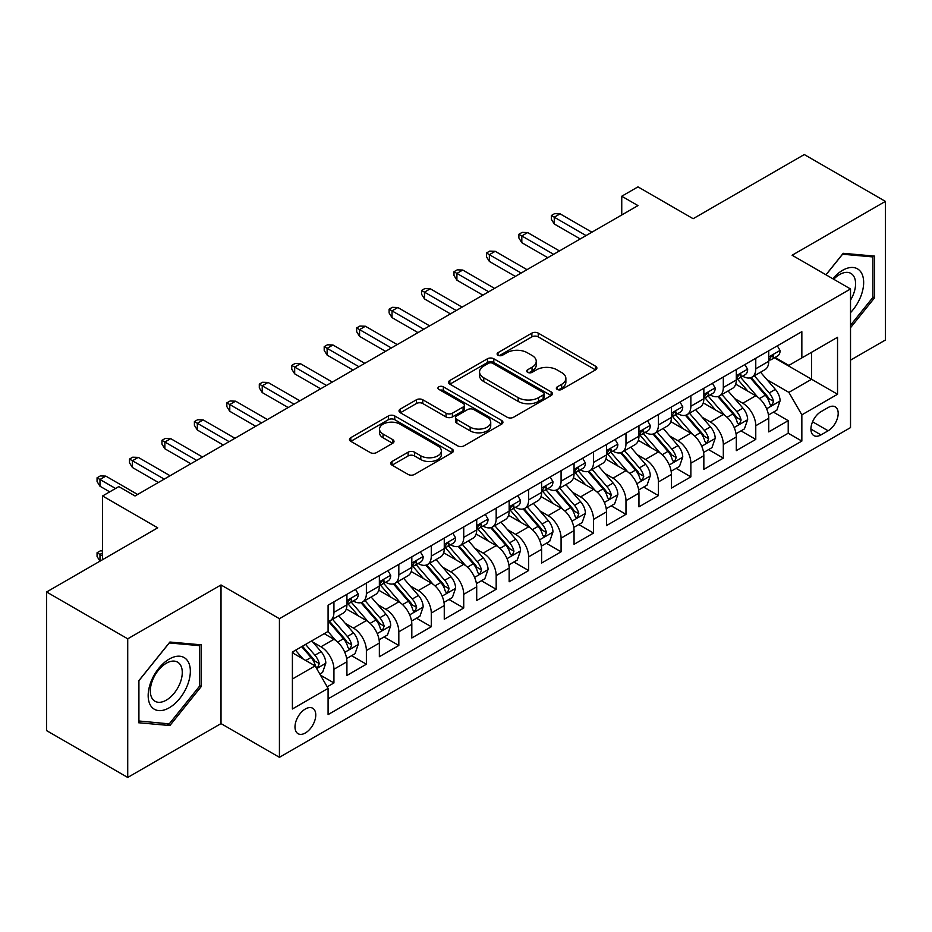 <?xml version="1.0" encoding="UTF-8"?>
<svg xmlns="http://www.w3.org/2000/svg" width="932" height="932" viewBox="0 0 932 932"><rect width="100%" height="100%" fill="white"/><g stroke="black" fill="none" stroke-linecap="round" stroke-linejoin="round"><path stroke-width="1.4" d="M557.278 389.436A3.157 1.817 0 0 0 561.728 389.436L595.571 369.887A4.509 2.598 0 0 0 596.888 368.058A4.509 2.598 0 0 0 595.571 366.218L538.242 333.12A4.509 2.598 0 0 0 531.869 333.12L498.026 352.657A3.157 1.817 0 0 0 497.106 353.939A3.157 1.817 0 0 0 498.026 355.232A3.157 1.817 0 0 0 502.488 355.232L506.868 352.704A14.411 8.318 0 0 1 527.256 352.704L532.032 355.453A14.411 8.318 0 0 1 536.25 361.336A14.411 8.318 0 0 1 532.032 367.231L527.652 369.759A3.157 1.817 0 0 0 526.731 371.041A3.157 1.817 0 0 0 527.652 372.334A3.157 1.817 0 0 0 532.114 372.334L536.494 369.806A14.411 8.318 0 0 1 556.87 369.806L561.647 372.555A14.411 8.318 0 0 1 565.875 378.439A14.411 8.318 0 0 1 561.647 384.333L557.278 386.862A3.157 1.817 0 0 0 556.346 388.143A3.157 1.817 0 0 0 557.278 389.436L557.278 386.862M305.381 732.96A14.679 8.481 120 0 0 314.969 720.017A14.679 8.481 120 0 0 312.721 708.25A14.679 8.481 120 0 0 305.381 708.984A14.679 8.481 120 0 0 295.782 721.927A14.679 8.481 120 0 0 298.042 733.694A14.679 8.481 120 0 0 305.381 732.96M392.046 461.468A4.509 2.598 0 0 0 390.729 463.309A4.509 2.598 0 0 0 392.046 465.15L408.134 474.435A4.509 2.598 0 0 0 414.507 474.435L452.09 452.731A4.509 2.598 0 0 0 453.406 450.89A4.509 2.598 0 0 0 452.09 449.061L394.76 415.952A4.509 2.598 0 0 0 388.388 415.952L350.805 437.656A4.509 2.598 0 0 0 349.477 439.496A4.509 2.598 0 0 0 350.805 441.337L370.225 452.556A4.509 2.598 0 0 0 376.598 452.556L392.687 443.259A4.509 2.598 0 0 0 394.003 441.43A4.509 2.598 0 0 0 392.687 439.589L383.052 434.021A12.046 6.955 0 0 1 379.522 429.104A12.046 6.955 0 0 1 386.955 422.674A12.046 6.955 0 0 1 400.084 424.188L437.83 445.974A12.046 6.955 0 0 1 441.36 450.89A12.046 6.955 0 0 1 433.928 457.321A12.046 6.955 0 0 1 420.798 455.818L414.507 452.183A4.509 2.598 0 0 0 408.134 452.183L392.046 461.468L392.046 465.15M850.52 360.148L885.4 340.017L885.4 201.382L804.281 154.549L693.14 218.705L637.977 186.866L621.749 196.233L637.977 205.599L135.024 495.975L118.795 486.609L102.578 495.975L102.578 559.666M127.719 638.816L127.719 777.451L221.012 723.593L221.012 584.958L127.719 638.816L46.6 591.983L157.741 527.827L102.578 495.975M221.012 584.958L279.425 618.685L850.52 288.967L850.52 427.602L279.425 757.32L279.425 618.685M885.4 201.382L792.107 255.24L850.52 288.967M507.183 417.245A4.509 2.598 0 0 0 513.555 417.245L551.138 395.541A4.509 2.598 0 0 0 552.455 393.712A4.509 2.598 0 0 0 551.138 391.871L493.809 358.773A4.509 2.598 0 0 0 487.436 358.773L449.853 380.466A4.509 2.598 0 0 0 448.537 382.306A4.509 2.598 0 0 0 449.853 384.147L507.183 417.245M440.125 390.112A3.157 1.817 0 0 1 443.329 390.555L443.329 386.815L501.614 420.46A4.509 2.598 0 0 1 502.93 422.301A4.509 2.598 0 0 1 501.614 424.142L464.031 445.834A4.509 2.598 0 0 1 457.659 445.834L400.329 412.736L400.329 409.066A4.509 2.598 0 0 0 399.012 410.896A4.509 2.598 0 0 0 400.329 412.736M400.329 409.066L416.418 399.77A4.509 2.598 0 0 1 422.779 399.77L446.032 413.202A4.509 2.598 0 0 0 452.404 413.202L463.076 407.039A4.509 2.598 0 0 0 464.392 405.199A4.509 2.598 0 0 0 463.076 403.358L438.867 389.39A3.157 1.817 0 0 1 437.947 388.096A3.157 1.817 0 0 1 439.892 386.419A3.157 1.817 0 0 1 443.329 386.815M127.719 777.451L46.6 730.618L46.6 591.983M327.202 686.826L333.936 682.946L320.468 675.164M312.803 642.078L320.957 646.785A18.36 10.601 60 0 1 333.936 669.269L346.914 661.767L346.914 675.444L366.381 664.213L351.62 655.685M345.259 623.345L353.403 628.052A18.36 10.601 60 0 1 366.381 650.536L379.359 643.033L379.359 656.711L398.826 645.468L384.066 636.952M377.705 604.612L385.848 609.318A18.36 10.601 60 0 1 398.826 631.803L411.816 624.3L411.816 637.977L431.283 626.735L416.511 618.219M410.15 585.879L418.305 590.585A18.36 10.601 60 0 1 431.283 613.058L444.261 605.567L444.261 619.244L463.728 608.002L448.968 599.486M442.607 567.145L450.75 571.852A18.36 10.601 60 0 1 463.728 594.325L476.706 586.834L476.706 600.511L496.173 589.269L481.413 580.753M475.052 548.412L483.195 553.119A18.36 10.601 60 0 1 496.173 575.592L509.152 568.101L509.152 581.778L528.63 570.535L513.858 562.008M507.497 529.679L515.652 534.385A18.36 10.601 60 0 1 528.63 556.858L541.608 549.367L541.608 563.045L561.076 551.802L546.315 543.274M539.943 510.946L548.098 515.641A18.36 10.601 60 0 1 561.076 538.125L574.054 530.634L574.054 544.311L593.521 533.069L578.76 524.541M572.399 492.213L580.543 496.907A18.36 10.601 60 0 1 593.521 519.392L606.499 511.901L606.499 525.578L625.978 514.336L611.206 505.808M604.845 473.479L612.988 478.174A18.36 10.601 60 0 1 625.978 500.659L638.956 493.168L638.956 506.845L658.423 495.603L643.663 487.075M637.29 454.734L645.445 459.441A18.36 10.601 60 0 1 658.423 481.926L671.401 474.435L671.401 488.112L690.868 476.869L676.108 468.342M669.747 436.001L677.89 440.708A18.36 10.601 60 0 1 690.868 463.192L703.846 455.701L703.846 469.378L723.314 458.136L708.553 449.608M702.192 417.268L710.335 421.975A18.36 10.601 60 0 1 723.314 444.459L736.303 436.968L736.303 450.634L755.77 439.403L755.77 425.726A18.36 10.601 -120 0 0 742.792 403.241L734.637 398.535M740.998 430.875L755.77 439.403M346.914 661.767A18.36 10.601 -120 0 0 333.936 639.294L324.196 633.667M379.359 643.033A18.36 10.601 -120 0 0 366.381 620.561L346.32 608.969M411.816 624.3A18.36 10.601 -120 0 0 398.826 601.827L378.765 590.236M444.261 605.567A18.36 10.601 -120 0 0 431.283 583.094L411.21 571.502M476.706 586.834A18.36 10.601 -120 0 0 463.728 564.349L443.667 552.769M509.152 568.101A18.36 10.601 -120 0 0 496.173 545.616L476.112 534.036M541.608 549.367A18.36 10.601 -120 0 0 528.63 526.883L508.557 515.303M574.054 530.634A18.36 10.601 -120 0 0 561.076 508.15L541.003 496.57M606.499 511.901A18.36 10.601 -120 0 0 593.521 489.417L573.46 477.836M638.956 493.168A18.36 10.601 -120 0 0 625.978 470.683L605.905 459.103M671.401 474.435A18.36 10.601 -120 0 0 658.423 451.95L638.35 440.358M703.846 455.701A18.36 10.601 -120 0 0 690.868 433.217L670.807 421.625M736.303 436.968A18.36 10.601 -120 0 0 723.314 414.484L703.252 402.892M828.129 407.552L820.987 411.676A14.225 8.213 120 0 0 811.69 424.211A14.225 8.213 120 0 0 813.881 435.605A14.225 8.213 120 0 0 820.987 434.906L828.129 430.782A14.225 8.213 120 0 0 837.425 418.247A14.225 8.213 120 0 0 835.235 406.841A14.225 8.213 120 0 0 828.129 407.552M292.403 679.009L315.109 665.891L328.087 688.375L328.087 714.599L801.846 441.081L801.846 414.857L788.868 392.372L767.094 379.802M328.087 688.375L292.403 708.984L292.403 652.027L328.087 631.418L328.087 605.194L801.846 331.675L801.846 357.9L837.542 337.291L837.542 394.248L801.846 414.857M353.228 600.977L353.403 601.07A18.36 10.601 60 0 0 362.583 601.979L375.561 594.488A18.36 10.601 -120 0 0 379.359 586.088L379.359 575.592M385.685 582.244L385.848 582.337A18.36 10.601 60 0 0 395.028 583.246L408.006 575.755A18.36 10.601 -120 0 0 411.816 567.355L411.816 556.858M418.13 563.51L418.305 563.604A18.36 10.601 60 0 0 427.473 564.512L440.463 557.021A18.36 10.601 -120 0 0 444.261 548.622L444.261 538.125M450.575 544.777L450.75 544.87A18.36 10.601 60 0 0 459.93 545.779L472.908 538.288A18.36 10.601 -120 0 0 476.706 529.889L476.706 519.392M483.032 526.032L483.195 526.137A18.36 10.601 60 0 0 492.376 527.046L505.354 519.555A18.36 10.601 -120 0 0 509.152 511.144L509.152 500.659M515.478 507.299L515.652 507.404A18.36 10.601 60 0 0 524.821 508.313L537.799 500.822A18.36 10.601 -120 0 0 541.608 492.411L541.608 481.926M547.923 488.566L548.098 488.671A18.36 10.601 60 0 0 557.278 489.58L570.256 482.089A18.36 10.601 -120 0 0 574.054 473.677L574.054 463.192M580.38 469.833L580.543 469.938A18.36 10.601 60 0 0 589.723 470.846L602.701 463.344A18.36 10.601 -120 0 0 606.499 454.944L606.499 444.459M612.825 451.1L612.988 451.205A18.36 10.601 60 0 0 622.168 452.113L635.146 444.611A18.36 10.601 -120 0 0 638.956 436.211L638.956 425.726M645.27 432.366L645.445 432.471A18.36 10.601 60 0 0 654.625 433.38L667.603 425.877A18.36 10.601 -120 0 0 671.401 417.478L671.401 406.981M677.715 413.633L677.89 413.726A18.36 10.601 60 0 0 687.07 414.635L700.048 407.144A18.36 10.601 -120 0 0 703.846 398.745L703.846 388.248M710.172 394.9L710.335 394.993A18.36 10.601 60 0 0 719.516 395.902L732.494 388.411A18.36 10.601 -120 0 0 736.303 380.011L736.303 369.515M328.087 698.86L788.216 433.217L788.216 420.67L768.749 431.9L768.749 418.223A18.36 10.601 -120 0 0 755.77 395.75L735.697 384.159M742.618 376.167L742.792 376.26A18.36 10.601 -120 0 0 751.961 377.169A18.36 10.601 -120 0 0 755.77 368.769L755.77 358.272M751.961 377.169L764.951 369.678A18.36 10.601 -120 0 0 768.749 361.278L768.749 350.782M333.936 601.816L333.936 612.312A18.36 10.601 60 0 1 330.138 620.712A18.36 10.601 60 0 1 328.087 621.458M330.138 620.712L343.116 613.221A18.36 10.601 -120 0 0 346.914 604.821L346.914 594.325M366.381 583.082L366.381 593.579A18.36 10.601 60 0 1 362.583 601.979M398.826 564.349L398.826 574.846A18.36 10.601 60 0 1 395.028 583.246M431.283 545.616L431.283 556.113A18.36 10.601 60 0 1 427.473 564.512M463.728 526.883L463.728 537.38A18.36 10.601 60 0 1 459.93 545.779M496.173 508.15L496.173 518.646A18.36 10.601 60 0 1 492.376 527.046M528.63 489.417L528.63 499.913A18.36 10.601 60 0 1 524.821 508.313M561.076 470.683L561.076 481.18A18.36 10.601 60 0 1 557.278 489.58M593.521 451.95L593.521 462.435A18.36 10.601 60 0 1 589.723 470.846M625.978 433.217L625.978 443.702A18.36 10.601 60 0 1 622.168 452.113M658.423 414.484L658.423 424.969A18.36 10.601 60 0 1 654.625 433.38M690.868 395.75L690.868 406.236A18.36 10.601 60 0 1 687.07 414.635M723.314 377.017L723.314 387.502A18.36 10.601 60 0 1 719.516 395.902M723.314 444.459L723.314 458.136M690.868 463.192L690.868 476.869M658.423 481.926L658.423 495.603M625.978 500.659L625.978 514.336M593.521 519.392L593.521 533.069M561.076 538.125L561.076 551.802M528.63 556.858L528.63 570.535M496.173 575.592L496.173 589.269M463.728 594.325L463.728 608.002M431.283 613.058L431.283 626.735M398.826 631.803L398.826 645.468M366.381 650.536L366.381 664.213M333.936 669.269L333.936 682.946M315.109 665.891L292.403 652.784M788.868 392.372L811.574 379.266L811.574 352.284L837.542 337.291M774.422 357.806L837.542 394.248M775.063 357.434L788.868 365.402L801.846 357.9M221.012 723.593L279.425 757.32M621.749 196.233L621.749 214.966M773.455 412.142L788.216 420.67M788.216 433.217L801.846 441.081M850.52 327.715L874.531 297.844L874.531 256.102L843.215 253.306L825.95 274.777M138.588 722.743L169.904 725.539L201.219 686.581L201.219 644.827L169.904 642.032L138.588 680.989L138.588 722.743M872.911 296.912L874.531 297.844M199.599 685.649L201.219 686.581M166.595 723.628L169.904 725.539M558.536 389.879L561.647 388.073A14.411 8.318 0 0 0 565.875 382.19L565.875 378.439M536.25 361.336L536.25 365.088A14.411 8.318 0 0 1 532.032 370.971L528.91 372.777M595.513 369.922L538.242 336.86A4.509 2.598 0 0 0 531.869 336.86L499.296 355.675M551.08 395.576L493.809 362.513A4.509 2.598 0 0 0 487.436 362.513L449.911 384.182M543.181 394.993A3.157 1.817 0 0 0 544.102 393.712A3.157 1.817 0 0 0 543.181 392.419L492.853 363.363A3.157 1.817 0 0 0 488.391 363.363L483.778 366.031A14.411 8.318 0 0 0 479.561 371.915A14.411 8.318 0 0 0 483.778 377.798L518.18 397.661A14.411 8.318 0 0 0 538.556 397.661L543.181 394.993L543.181 398.745A3.157 1.817 0 0 0 544.102 397.451L544.102 393.712M479.561 371.915L479.561 375.666A14.411 8.318 0 0 0 483.778 381.549L483.778 377.798M543.181 398.745L538.556 401.412A14.411 8.318 0 0 1 518.18 401.412L483.778 381.549M400.387 412.771L416.418 403.521L416.418 399.77M464.392 405.199L464.392 408.95A4.509 2.598 0 0 1 463.076 410.791L452.404 416.942A4.509 2.598 0 0 1 446.032 416.942L422.779 403.521A4.509 2.598 0 0 0 416.418 403.521M443.329 390.555L501.556 424.177M470.159 427.124A12.046 6.955 0 0 0 483.289 428.638A12.046 6.955 0 0 0 490.733 422.208A12.046 6.955 0 0 0 487.203 417.291L473.899 409.614A4.509 2.598 0 0 0 467.538 409.614L456.866 415.777A4.509 2.598 0 0 0 455.538 417.606A4.509 2.598 0 0 0 456.866 419.447L470.159 427.124L470.159 430.875A12.046 6.955 0 0 0 483.289 432.378A12.046 6.955 0 0 0 490.733 425.959L490.733 422.208M455.538 417.606L455.538 421.357A4.509 2.598 0 0 0 456.866 423.198L456.866 419.447M470.159 430.875L456.866 423.198M441.36 450.89L441.36 454.641A12.046 6.955 0 0 1 433.928 461.072A12.046 6.955 0 0 1 420.798 459.558L414.507 455.934A4.509 2.598 0 0 0 408.134 455.934L392.104 465.185M379.522 429.104L379.522 432.856A12.046 6.955 0 0 0 383.052 437.772L383.052 434.021M392.628 443.294L383.052 437.772M452.02 452.766L394.76 419.703A4.509 2.598 0 0 0 388.388 419.703L350.863 441.372M768.469 415.02L776.857 410.173L780.107 400.807A12.163 7.025 -120 0 0 775.366 389.39L760.535 372.218M757.576 396.939L740.625 377.32M747.93 391.219L738.097 379.837A29.137 16.823 -120 0 0 737.189 378.823M750.307 377.833L765.312 395.191A12.163 7.025 60 0 1 769.646 403.568L770.531 405.012L772.174 404.779L773.537 401.319A12.163 7.025 -120 0 0 769.203 392.943L754.372 375.782M751.192 377.553L767.304 396.205A6.198 3.577 60 0 1 768.865 398.628L773.537 401.319M777.346 345.819L780.107 350.595A12.163 7.025 60 0 1 777.591 355.977L771.416 359.542A12.163 7.025 -120 0 0 773.537 356.735L773.28 355.651M769.156 360.102L769.203 360.102A12.163 7.025 -120 0 0 771.416 359.542M771.964 355.826L773.537 356.735C772.768 354.906 771.475 355.651 769.646 358.983A12.163 7.025 60 0 1 768.749 360.719M586.065 235.575L554.26 217.214L554.26 223.96L551.336 219.276L551.336 215.525L554.26 217.214L560.097 213.836L591.902 232.196M554.26 223.96L580.217 238.941M551.336 215.525L554.587 213.649L560.097 213.836M850.52 312.639A29.824 17.219 120 0 0 863.265 278.051A29.824 17.219 120 0 0 842.563 270.327A29.824 17.219 120 0 0 832.8 278.726M850.52 300.139A22.578 13.036 120 0 0 850.904 273.414A22.578 13.036 120 0 0 839.616 274.532A22.578 13.036 120 0 0 833.697 279.25M826.02 274.812L842.563 254.226L872.911 256.929L872.911 297.39L850.52 325.245M870.896 255.776L872.911 256.929M187.518 685.043A29.824 17.219 120 0 0 179.806 656.233A29.824 17.219 120 0 0 150.996 681.781A29.824 17.219 120 0 0 158.708 710.592A29.824 17.219 120 0 0 187.518 685.043M180.132 682.935A22.578 13.036 120 0 0 177.593 662.139A22.578 13.036 120 0 0 152.464 680.465A22.578 13.036 120 0 0 155.003 701.26A22.578 13.036 120 0 0 180.132 682.935M138.915 721.147L138.915 680.698L169.251 642.952L199.599 645.666L199.599 686.115L169.251 723.861L138.588 720.96M197.584 644.501L199.599 645.666M736.024 433.753L744.412 428.906L747.65 419.54A12.163 7.025 -120 0 0 742.921 408.123L728.09 390.951M725.119 415.672L708.18 396.053M715.485 409.952L705.641 398.57A29.137 16.823 -120 0 0 704.743 397.556M717.861 396.566L732.855 413.925A12.163 7.025 60 0 1 737.2 422.301L738.074 423.745L739.717 423.512L741.091 420.052A12.163 7.025 -120 0 0 736.758 411.676L721.927 394.516M718.747 396.286L734.859 414.938A6.198 3.577 60 0 1 736.42 417.361L741.091 420.052M703.578 452.486L711.966 447.64L715.205 438.273A12.163 7.025 -120 0 0 710.475 426.856L695.645 409.696M692.674 434.405L675.723 414.787M683.028 428.685L673.195 417.303A29.137 16.823 -120 0 0 672.298 416.289M685.416 415.299L700.41 432.658A12.163 7.025 60 0 1 704.743 441.034L705.629 442.479L707.272 442.246L708.635 438.797A12.163 7.025 -120 0 0 704.301 430.409L689.482 413.249M686.302 415.02L702.413 433.671A6.198 3.577 60 0 1 703.975 436.094L708.635 438.797M671.133 471.219L679.51 466.373L682.76 457.006A12.163 7.025 -120 0 0 678.018 445.589L663.2 428.429M660.229 453.138L643.278 433.52M650.583 447.418L640.75 436.036A29.137 16.823 -120 0 0 639.841 435.023M652.971 434.032L667.964 451.391A12.163 7.025 60 0 1 672.298 459.779L673.184 461.212L674.826 460.979L676.189 457.53A12.163 7.025 -120 0 0 671.856 449.154L657.025 431.982M653.845 433.753L669.957 452.404A6.198 3.577 60 0 1 671.518 454.828L676.189 457.53M638.676 489.952L647.064 485.106L650.303 475.739A12.163 7.025 -120 0 0 645.573 464.322L630.743 447.162M627.772 471.872L610.833 452.253M618.137 466.163L608.293 454.769A29.137 16.823 -120 0 0 607.396 453.756M620.514 452.766L635.508 470.136A12.163 7.025 60 0 1 639.853 478.512L640.738 479.945L642.381 479.724L643.744 476.264A12.163 7.025 -120 0 0 639.41 467.887L624.58 450.715M621.399 452.486L637.511 471.138A6.198 3.577 60 0 1 639.072 473.561L643.744 476.264M744.901 364.552L747.65 369.328A12.163 7.025 60 0 1 745.134 374.711L738.971 378.276A12.163 7.025 -120 0 0 741.091 375.468L740.835 374.396M736.699 378.846L736.758 378.835A12.163 7.025 -120 0 0 738.971 378.276M739.519 374.559L741.091 375.468C740.323 373.639 739.029 374.384 737.2 377.716A12.163 7.025 60 0 1 736.303 379.452M553.608 254.308L521.815 235.947L521.815 242.693L518.891 238.01L518.891 234.258L521.815 235.947L527.652 232.569L559.456 250.929M521.815 242.693L547.771 257.675M518.891 234.258L522.141 232.383L527.652 232.569M712.444 383.285L715.205 388.062A12.163 7.025 60 0 1 712.689 393.444L706.526 397.009A12.163 7.025 -120 0 0 708.635 394.201L708.378 393.129M704.254 397.58L704.301 397.58A12.163 7.025 -120 0 0 706.526 397.009M707.073 393.292L708.635 394.201C707.877 392.372 706.572 393.118 704.743 396.45A12.163 7.025 60 0 1 703.846 398.185M521.163 273.041L489.358 254.681L489.358 261.426L486.446 256.743L486.446 252.991L489.358 254.681L495.207 251.302L526.999 269.663M489.358 261.426L515.326 276.408M486.446 252.991L489.684 251.116L495.207 251.302M679.999 402.018L682.76 406.795A12.163 7.025 60 0 1 680.244 412.177L674.069 415.742A12.163 7.025 -120 0 0 676.189 412.934L675.933 411.862M671.809 416.313L671.856 416.313A12.163 7.025 -120 0 0 674.069 415.742M674.617 412.026L676.189 412.934C675.432 411.105 674.127 411.851 672.298 415.183A12.163 7.025 60 0 1 671.401 416.919M488.718 291.774L456.913 273.414L456.913 280.159L453.989 275.476L453.989 271.725L456.913 273.414L462.75 270.035L494.554 288.396M456.913 280.159L482.869 295.141M453.989 271.725L457.239 269.849L462.75 270.035M647.554 420.751L650.303 425.528A12.163 7.025 60 0 1 647.787 430.91L641.624 434.475A12.163 7.025 -120 0 0 643.744 431.667L643.488 430.596M639.352 435.046L639.41 435.046A12.163 7.025 -120 0 0 641.624 434.475M642.171 430.77L643.744 431.667C642.975 429.838 641.682 430.584 639.853 433.916A12.163 7.025 60 0 1 638.956 435.652M456.261 310.507L424.468 292.147L424.468 298.892L421.544 294.209L421.544 290.458L424.468 292.147L430.304 288.78L462.109 307.129M424.468 298.892L450.424 313.874M421.544 290.458L424.794 288.582L430.304 288.78M606.231 508.686L614.619 503.839L617.858 494.473A12.163 7.025 -120 0 0 613.128 483.056L598.297 465.895M595.327 490.605L578.388 470.986M585.68 484.896L575.848 473.503A29.137 16.823 -120 0 0 574.951 472.489M588.069 471.499L603.062 488.869A12.163 7.025 60 0 1 607.396 497.245L608.281 498.678L609.924 498.457L611.299 494.997A12.163 7.025 -120 0 0 606.953 486.62L592.135 469.448M588.954 471.219L605.066 489.871A6.198 3.577 60 0 1 606.627 492.294L611.299 494.997M615.097 439.496L617.858 444.273A12.163 7.025 60 0 1 615.341 449.643L609.178 453.208A12.163 7.025 -120 0 0 611.299 450.401L611.043 449.329M606.907 453.779L606.953 453.779A12.163 7.025 -120 0 0 609.178 453.208M609.726 449.504L611.299 450.401C610.53 448.572 609.225 449.329 607.396 452.649A12.163 7.025 60 0 1 606.499 454.385M423.815 329.241L392.023 310.88L392.023 317.626L389.098 312.942L389.098 309.191L392.023 310.88L397.859 307.513L429.652 325.874M392.023 317.626L417.979 332.608M389.098 309.191L392.337 307.327L397.859 307.513M573.786 527.419L582.162 522.572L585.413 513.206A12.163 7.025 -120 0 0 580.671 501.789L565.852 484.628M562.881 509.338L545.931 489.719M553.235 503.63L543.403 492.236A29.137 16.823 -120 0 0 542.494 491.222M555.623 490.232L570.617 507.602A12.163 7.025 60 0 1 574.951 515.978L575.836 517.423L577.479 517.19L578.842 513.73A12.163 7.025 -120 0 0 574.508 505.354L559.678 488.182M556.497 489.952L572.609 508.604A6.198 3.577 60 0 1 574.17 511.027L578.842 513.73M582.651 458.229L585.413 463.006A12.163 7.025 60 0 1 582.896 468.377L576.733 471.942A12.163 7.025 -120 0 0 578.842 469.146L578.586 468.062M574.462 472.512L574.508 472.512A12.163 7.025 -120 0 0 576.733 471.942M577.269 468.237L578.842 469.146C578.085 467.305 576.78 468.062 574.951 471.394A12.163 7.025 60 0 1 574.054 473.118M391.37 347.974L359.566 329.613L359.566 336.359L356.653 331.675L356.653 327.924L359.566 329.613L365.414 326.247L397.207 344.607M359.566 336.359L385.522 351.341M356.653 327.924L359.892 326.06L365.414 326.247M541.329 546.152L549.717 541.317L552.956 531.939A12.163 7.025 -120 0 0 548.226 520.522L533.395 503.362M530.425 528.071L513.485 508.453M520.79 522.363L510.957 510.969A29.137 16.823 -120 0 0 510.049 509.955M523.167 508.965L538.172 526.335A12.163 7.025 60 0 1 542.506 534.712L543.391 536.156L545.034 535.923L546.397 532.463A12.163 7.025 -120 0 0 542.063 524.087L527.232 506.915M524.052 508.686L540.164 527.349A6.198 3.577 60 0 1 541.725 529.772L546.397 532.463M550.206 476.963L552.956 481.739A12.163 7.025 60 0 1 550.439 487.121L544.276 490.675A12.163 7.025 -120 0 0 546.397 487.879L546.14 486.795M542.016 491.246L542.063 491.246A12.163 7.025 -120 0 0 544.276 490.675M544.824 486.97L546.397 487.879C545.628 486.038 544.335 486.795 542.506 490.127A12.163 7.025 60 0 1 541.608 491.851M358.913 366.707L327.12 348.347L327.12 355.092L324.196 350.409L324.196 346.657L327.12 348.347L332.957 344.98L364.762 363.34M327.12 355.092L353.077 370.086M324.196 346.657L327.447 344.793L332.957 344.98M508.884 564.885L517.272 560.05L520.51 550.672A12.163 7.025 -120 0 0 515.78 539.255L500.95 522.095M497.979 546.804L481.04 527.186M488.333 541.096L478.5 529.702A29.137 16.823 -120 0 0 477.603 528.689M490.721 527.71L505.715 545.069A12.163 7.025 60 0 1 510.049 553.445L510.934 554.889L512.577 554.657L513.951 551.196A12.163 7.025 -120 0 0 509.606 542.82L494.787 525.66M491.607 527.419L507.719 546.082A6.198 3.577 60 0 1 509.28 548.505L513.951 551.196M517.761 495.696L520.51 500.472A12.163 7.025 60 0 1 517.994 505.855L511.831 509.408A12.163 7.025 -120 0 0 513.951 506.612L513.695 505.528M509.559 509.979L509.606 509.979A12.163 7.025 -120 0 0 511.831 509.408M512.379 505.703L513.951 506.612C513.183 504.771 511.889 505.528 510.049 508.86A12.163 7.025 60 0 1 509.152 510.585M326.468 385.44L294.675 367.08L294.675 373.825L291.751 369.142L291.751 365.402L294.675 367.08L300.512 363.713L332.316 382.073M294.675 373.825L320.631 388.819M291.751 365.402L294.99 363.527L300.512 363.713M476.438 583.618L484.815 578.784L488.065 569.417A12.163 7.025 -120 0 0 483.324 557.988L468.505 540.828M465.534 565.538L448.583 545.919M455.888 559.829L446.055 548.447A29.137 16.823 -120 0 0 445.147 547.422M458.276 546.443L473.27 563.802A12.163 7.025 60 0 1 477.603 572.178L478.489 573.623L480.131 573.39L481.495 569.93A12.163 7.025 -120 0 0 477.161 561.553L462.342 544.393M459.15 546.152L475.273 564.815A6.198 3.577 60 0 1 476.835 567.239L481.495 569.93M485.304 514.429L488.065 519.206A12.163 7.025 60 0 1 485.549 524.588L479.386 528.141A12.163 7.025 -120 0 0 481.495 525.345L481.238 524.262M477.114 528.712L477.161 528.712A12.163 7.025 -120 0 0 479.386 528.141M479.933 524.436L481.495 525.345C480.737 523.516 479.432 524.262 477.603 527.594A12.163 7.025 60 0 1 476.706 529.318M294.023 404.173L262.218 385.813L262.218 392.558L259.306 387.875L259.306 384.135L262.218 385.813L268.067 382.446L299.859 400.807M262.218 392.558L288.186 407.552M259.306 384.135L262.544 382.26L268.067 382.446M443.982 602.352L452.37 597.517L455.62 588.15A12.163 7.025 -120 0 0 450.878 576.733L436.048 559.561M433.089 584.271L416.138 564.652M423.443 578.562L413.61 567.18A29.137 16.823 -120 0 0 412.701 566.167M425.819 565.176L440.824 582.535A12.163 7.025 60 0 1 445.158 590.911L446.044 592.356L447.686 592.123L449.049 588.663A12.163 7.025 -120 0 0 444.715 580.287L429.885 563.126M426.705 564.885L442.817 583.548A6.198 3.577 60 0 1 444.378 585.972L449.049 588.663M452.859 533.162L455.62 537.939A12.163 7.025 60 0 1 453.103 543.321L446.929 546.874A12.163 7.025 -120 0 0 449.049 544.078L448.793 542.995M444.669 547.445L444.715 547.445A12.163 7.025 -120 0 0 446.929 546.874M447.477 543.17L449.049 544.078C448.28 542.249 446.987 542.995 445.158 546.327A12.163 7.025 60 0 1 444.261 548.051M261.577 422.907L229.773 404.546L229.773 411.292L226.849 406.608L226.849 402.869L229.773 404.546L235.61 401.179L267.414 419.54M229.773 411.292L255.729 426.285M226.849 402.869L230.099 400.993L235.61 401.179M411.536 621.085L419.924 616.25L423.163 606.883A12.163 7.025 -120 0 0 418.433 595.466L403.603 578.294M400.632 603.004L383.693 583.385M390.997 597.296L381.153 585.913A29.137 16.823 -120 0 0 380.256 584.9M393.374 583.91L408.367 601.268A12.163 7.025 60 0 1 412.713 609.644L413.587 611.089L415.229 610.856L416.604 607.396A12.163 7.025 -120 0 0 412.27 599.02L397.44 581.859M394.259 583.618L410.371 602.282A6.198 3.577 60 0 1 411.932 604.705L416.604 607.396M420.414 551.895L423.163 556.672A12.163 7.025 60 0 1 420.647 562.054L414.484 565.608A12.163 7.025 -120 0 0 416.604 562.812L416.348 561.728M412.212 566.178L412.27 566.178A12.163 7.025 -120 0 0 414.484 565.608M415.031 561.903L416.604 562.812C415.835 560.982 414.542 561.728 412.713 565.06A12.163 7.025 60 0 1 411.816 566.784M229.121 441.64L197.328 423.291L197.328 430.025L194.404 425.342L194.404 421.602L197.328 423.291L203.164 419.913L234.969 438.273M197.328 430.025L223.284 445.018M194.404 421.602L197.654 419.726L203.164 419.913M379.091 639.818L387.479 634.983L390.718 625.617A12.163 7.025 -120 0 0 385.988 614.2L371.157 597.028M368.187 621.749L351.236 602.13M358.54 616.029L348.708 604.647A29.137 16.823 -120 0 0 347.811 603.633M360.929 602.643L375.922 620.001A12.163 7.025 60 0 1 380.256 628.378L381.141 629.822L382.784 629.589L384.147 626.129A12.163 7.025 -120 0 0 379.813 617.753L364.995 600.592M361.814 602.363L377.926 621.015A6.198 3.577 60 0 1 379.487 623.438L384.147 626.129M387.957 570.629L390.718 575.405A12.163 7.025 60 0 1 388.201 580.787L382.038 584.341A12.163 7.025 -120 0 0 384.147 581.545L383.891 580.461M379.767 584.912L379.813 584.912A12.163 7.025 -120 0 0 382.038 584.341M382.586 580.636L384.147 581.545C383.39 579.716 382.085 580.461 380.256 583.793A12.163 7.025 60 0 1 379.359 585.529M196.675 460.385L164.871 442.024L164.871 448.77L161.958 444.086L161.958 440.335L164.871 442.024L170.719 438.646L202.512 457.006M164.871 448.77L190.839 463.752M161.958 440.335L165.197 438.459L170.719 438.646M346.646 658.563L355.022 653.716L358.272 644.35A12.163 7.025 -120 0 0 353.531 632.933L338.712 615.761M335.741 640.482L327.971 631.488M326.095 634.762L324.837 633.306M328.483 621.376L343.477 638.735A12.163 7.025 60 0 1 347.811 647.111L348.696 648.556L350.339 648.322L351.702 644.862A12.163 7.025 -120 0 0 347.368 636.486L332.538 619.326M329.357 621.096L345.469 639.748A6.198 3.577 60 0 1 347.03 642.171L351.702 644.862M355.511 589.362L358.272 594.138A12.163 7.025 60 0 1 355.756 599.521L349.582 603.086A12.163 7.025 -120 0 0 351.702 600.278L351.446 599.194M347.321 603.645L347.368 603.645A12.163 7.025 -120 0 0 349.582 603.086M350.129 599.369L351.702 600.278C350.945 598.449 349.64 599.194 347.811 602.526A12.163 7.025 60 0 1 346.914 604.262M164.23 479.118L132.426 460.757L132.426 467.503L129.501 462.82L129.501 459.068L132.426 460.757L138.262 457.379L170.067 475.739M132.426 467.503L158.382 482.485M129.501 459.068L132.752 457.193L138.262 457.379M319.816 674.046L322.577 672.45L325.816 663.083A12.163 7.025 -120 0 0 321.086 651.666L311.754 640.855M303.04 658.924L295.526 650.221M293.65 653.495L292.403 652.051M301.688 646.668L311.02 657.468A12.163 7.025 60 0 1 315.365 665.844L316.251 667.289L317.894 667.056L319.257 663.596A12.163 7.025 -120 0 0 314.923 655.219L305.579 644.42M302.446 646.226L313.024 658.481A6.198 3.577 60 0 1 314.585 660.904L319.257 663.596M102.578 552.932L99.98 554.423L102.578 555.926M97.056 552.734L99.98 554.423L99.98 561.169L97.056 556.486L97.056 552.734L100.306 550.87L102.578 550.94M115.556 488.485L99.98 479.491L99.98 486.236L97.056 481.553L97.056 477.801L99.98 479.491L105.817 476.112L137.621 494.473M99.98 486.236L109.708 491.851M97.056 477.801L100.306 475.926L105.817 476.112M320.957 646.785L333.936 639.294M353.403 628.052L366.381 620.561M385.848 609.318L398.826 601.827M418.305 590.585L431.283 583.094M450.75 571.852L463.728 564.349M483.195 553.119L496.173 545.616M515.652 534.385L528.63 526.883M548.098 515.641L561.076 508.15M580.543 496.907L593.521 489.417M612.988 478.174L625.978 470.683M645.445 459.441L658.423 451.95M677.89 440.708L690.868 433.217M710.335 421.975L723.314 414.484M742.792 403.241L755.77 395.75M755.77 368.769L768.749 361.278M333.936 612.312L346.914 604.821M366.381 593.579L379.359 586.088M398.826 574.846L411.816 567.355M431.283 556.113L444.261 548.622M463.728 537.38L476.706 529.889M496.173 518.646L509.152 511.144M528.63 499.913L541.608 492.411M561.076 481.18L574.054 473.677M593.521 462.435L606.499 454.944M625.978 443.702L638.956 436.211M658.423 424.969L671.401 417.478M690.868 406.236L703.846 398.745M723.314 387.502L736.303 380.011M755.77 425.726L768.749 418.223M812.564 421.8L828.129 430.782M810.933 429.093L820.987 434.906M561.647 388.073L561.647 384.333M527.652 372.334L527.652 369.759M532.032 370.971L532.032 367.231M498.026 355.232L498.026 352.657M531.869 336.86L531.869 333.12M538.242 336.86L538.242 333.12M595.571 369.887L595.571 366.218M449.853 384.147L449.853 380.466M487.436 362.513L487.436 358.773M493.809 362.513L493.809 358.773M551.138 395.541L551.138 391.871M518.18 401.412L518.18 397.661M538.556 401.412L538.556 397.661M422.779 403.521L422.779 399.77M446.032 416.942L446.032 413.202M452.404 416.942L452.404 413.202M463.076 410.791L463.076 407.039M501.614 424.142L501.614 420.46M408.134 455.934L408.134 452.183M414.507 455.934L414.507 452.183M420.798 459.558L420.798 455.818M392.687 443.259L392.687 439.589M350.805 441.337L350.805 437.656M388.388 419.703L388.388 415.952M394.76 419.703L394.76 415.952M452.09 452.731L452.09 449.061M766.617 408.775L780.026 401.04M769.203 392.943L775.366 389.39M759.51 398.547L765.312 395.191M780.026 350.455L768.749 356.968M734.171 427.508L747.569 419.773M736.758 411.676L742.921 408.123M727.065 417.28L732.855 413.925M701.726 446.242L715.124 438.506M704.301 430.409L710.475 426.856M694.608 436.013L700.41 432.658M669.269 464.975L682.678 457.239M671.856 449.154L678.018 445.589M662.163 454.746L667.964 451.391M636.824 483.72L650.233 475.972M639.41 467.887L645.573 464.322M629.717 473.479L635.508 470.136M747.569 369.188L736.303 375.701M715.124 387.922L703.846 394.434M682.678 406.655L671.401 413.167M650.233 425.388L638.956 431.9M604.379 502.453L617.776 494.706M606.953 486.62L613.128 483.056M597.261 492.213L603.062 488.869M617.776 444.133L606.499 450.634M571.922 521.186L585.331 513.439M574.508 505.354L580.671 501.789M564.815 510.946L570.617 507.602M585.331 462.866L574.054 469.367M539.477 539.919L552.886 532.184M542.063 524.087L548.226 520.522M532.37 529.679L538.172 526.335M552.886 481.599L541.608 488.112M507.031 558.652L520.429 550.917M509.606 542.82L515.78 539.255M499.913 548.412L505.715 545.069M520.429 500.333L509.152 506.845M474.586 577.386L487.984 569.65M477.161 561.553L483.324 557.988M467.468 567.145L473.27 563.802M487.984 519.066L476.706 525.578M442.129 596.119L455.538 588.383M444.715 580.287L450.878 576.733M435.023 585.879L440.824 582.535M455.538 537.799L444.261 544.311M409.684 614.852L423.081 607.116M412.27 599.02L418.433 595.466M402.577 604.623L408.367 601.268M423.081 556.532L411.816 563.045M377.239 633.585L390.636 625.85M379.813 617.753L385.988 614.2M370.12 623.357L375.922 620.001M390.636 575.265L379.359 581.778M344.782 652.318L358.191 644.583M347.368 636.486L353.531 632.933M337.675 642.09L343.477 638.735M358.191 593.999L346.914 600.511M316.659 668.559L325.746 663.316M314.923 655.219L321.086 651.666M305.778 660.497L311.02 657.468"/></g></svg>
